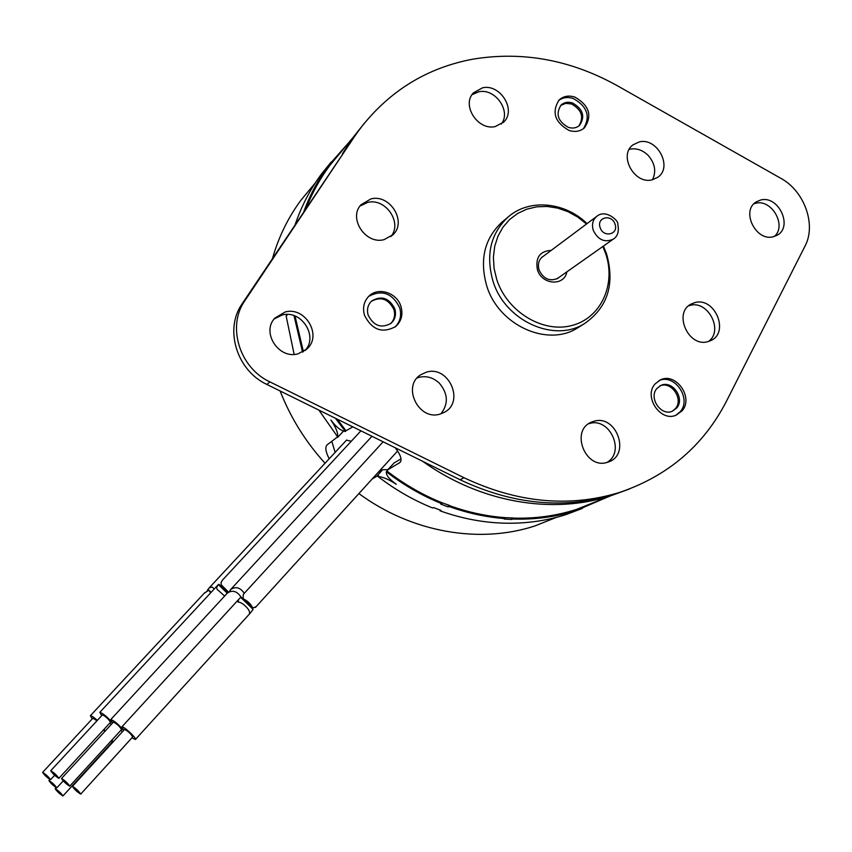 <?xml version="1.0" encoding="UTF-8"?>
<svg xmlns="http://www.w3.org/2000/svg" width="852" height="852" viewBox="0 0 852 852"><rect width="100%" height="100%" fill="white"/><g stroke="black" fill="none" stroke-linecap="round" stroke-linejoin="round"><path stroke-width="1.28" d="M543.821 255.898L542.649 256.654C538.688 259.966 537.495 264.429 539.082 270.041C543.608 279.137 549.955 281.842 558.092 278.167L559.285 277.209M551.255 250.35C539.827 251.116 535.226 257.581 537.442 269.754C541.808 284.983 564.333 286.496 566.868 271.863M602.843 246.505L605.602 253.406C616.358 284.344 600.958 318.211 571.756 325.539C542.735 333.334 507.068 311.704 496.737 279.52L494.075 268.369L493.393 257.187L494.703 246.356L497.941 236.238L502.978 227.186L509.645 219.496L517.697 213.426L526.845 209.155L536.781 206.812L547.186 206.461L557.687 208.101L567.964 211.658L577.677 217.026L586.517 224.001M603.408 246.1L606.528 253.821C615.048 284.089 607.732 307.327 584.578 323.547C554.215 343.196 504.842 320.799 492.978 281.085C485.576 254.823 490.624 233.469 508.133 217.004C529.145 198.452 564.62 201.764 587.071 223.586M502.584 221.648L501.828 222.287C484.437 238.635 479.399 259.828 486.726 285.867C498.463 325.251 547.453 347.424 577.613 327.903L579.605 326.657M354.443 136.65L359.64 129.27C388.917 91.207 426.671 67.83 472.892 59.161C522.755 50.971 571.042 59.906 617.743 85.956L780.858 178.334C804.352 190.965 816.514 224.758 805.023 246.079L726.554 401.026C703.741 445.383 668.256 475.789 620.096 492.254L617.636 493.02C567.794 507.664 516.589 502.563 463.999 477.727L269.839 381.845C239.38 367.776 226.749 326.071 244.886 300.692L354.443 136.65L242.149 303.781C224.108 329.042 236.654 370.513 266.932 384.476L460.048 479.74C512.361 504.416 563.321 509.464 612.939 494.884L629.49 488.973M760.538 200.071L756.523 201.732C740.463 210.38 755.831 242.096 773.509 236.675L776.928 235.333C793.553 227.09 778.504 194.82 760.538 200.071M285.09 312.002L274.887 318.084C261 332.237 278.774 359.65 298.083 353.814L306.954 348.958C322.535 335.464 305.208 306.209 285.09 312.002M639.149 141.954L632.951 144.872C618.232 155.33 634.484 184.82 652.227 179.804L657.755 177.312C673.144 167.258 657.233 137.097 639.149 141.954M694.678 302.673L691.334 303.972C672.76 312.631 688.501 348.01 708.129 341.567L710.674 340.63C729.983 332.557 714.679 296.4 694.678 302.673M593.727 421.346L591.544 422.123C569.881 430.335 585.42 469.963 607.391 462.306L608.466 461.954C631.14 454.659 616.23 413.848 593.727 421.346M482.456 87.831L473.392 92.911C461.22 105.201 478.057 130.984 495.363 126.522L503.713 122.049C516.717 110.11 500.177 83.507 482.456 87.831M370.971 198.889L360.971 204.768C348.085 218.272 365.615 244.801 384.05 239.646L393.07 234.662C407.171 221.626 389.982 193.851 370.971 198.889M426.554 372.111L420.675 374.784C401.665 386.35 418.705 421.069 440.026 414.093L444.552 412.208C464.979 401.58 448.599 365.231 426.554 372.111M400.972 306.528C397.096 292.779 378.299 286.591 368.98 296.113C363.9 301.32 362.409 307.721 364.507 315.304C372.015 330.001 382.41 333.739 395.679 326.518C401.43 321.268 403.188 314.601 400.972 306.528M655.167 383.847C643.196 396.563 660.566 422.443 676.179 415.148L682.037 410.856C694.061 397.724 675.838 371.823 660.289 379.949L655.167 383.847M569.04 130.441C574.993 132.294 580.116 131.453 584.376 127.906C592.513 115.797 589.371 105.531 574.94 97.117C568.721 95.147 563.438 96.106 559.082 100.004C551.478 112.155 554.79 122.305 569.04 130.441M364.209 123.359L351.226 140.527M753.988 203.756L755.468 203.319C771.561 198.559 787.088 225.631 774.415 236.419M274.163 318.957L282.14 315.016C301.384 309.468 318.744 336.572 304.941 350.641M624.346 490.837L610.948 495.715C552.405 514.842 480.326 502.733 422.624 461.283M342.461 153.648L353.505 136.916L360.833 127.672M341.982 150.793L329.649 165.639C320.182 178.409 312.407 192.424 306.347 207.696M295.026 316.028L303.397 351.663M337.19 419.131L345.997 430.771L352.824 426.852M449.228 505.534C467.759 512.233 486.449 516.269 505.289 517.665L505.161 518.623C486.322 517.217 467.631 513.181 449.1 506.503L449.462 505.428L441.773 502.669C422.368 494.799 404.093 484.245 386.957 471.039L387.99 469.697L400.078 462.434C402.261 459.697 400.642 454.808 395.232 447.769M607.934 496.908L576.389 510.454C556.175 516.898 534.96 519.752 512.766 519.038L513.128 517.973L505.289 517.665M512.883 518.08C535.035 518.783 556.186 515.907 576.357 509.453L598.732 500.561M303.93 211.317C310.181 194.522 318.435 179.176 328.712 165.288L349.064 142.263M331.119 162.114L321.492 174C310.341 189.08 301.587 205.854 295.25 224.3M286.868 315.677L286.73 314.463L286.208 316.348L294.153 354.389M318.914 410.121L337.637 436.852C338.18 433.04 335.933 427.438 330.895 420.036C336.231 427.161 341.045 430.963 345.348 431.463L335.443 418.279M302.556 352.121L294.015 315.655M511.956 517.931L511.775 519.454L512.766 519.038M511.775 519.454L504.182 519.038L505.161 518.623M448.44 505.055L448.184 506.94L449.1 506.503M448.184 506.94L440.74 504.086L441.645 503.638C422.049 495.704 403.614 485.076 386.329 471.731C385.935 475.086 389.257 479.271 396.286 484.287C388.853 479.431 382.782 476.854 378.075 476.556C395.136 489.708 413.337 500.188 432.688 508.005L433.572 507.568L440.953 510.391L440.058 510.817C458.365 517.398 476.832 521.371 495.459 522.734L502.968 523.139C524.917 523.831 545.887 520.987 565.898 514.619L582.427 508.41M595.654 501.998L597.124 501.21M332.003 162.54L334.623 159.654M312.865 185.853L301.044 200.082C288.242 217.335 278.732 236.75 272.534 258.316M280.116 390.983C290.596 417.736 305.57 441.826 325.049 463.243M358.894 493.574C411.899 532.606 479.538 544.119 534.864 525.95L556.324 517.42M588.018 504.821L582.289 507.441M378.075 476.556L378.693 475.874L376.637 476.353L382.633 469.75L378.139 472.413M372.175 478.973L376.637 476.353M337.637 436.852L327.04 444.904C324.921 447.406 325.656 452.018 329.234 458.727M382.633 469.75L387.884 469.644M387.49 470.08L394.071 462.977L387.99 469.697M401.036 458.855L394.071 462.977M335.145 452.38L331.854 441.485M346.519 440.175L351.28 441.24M386.957 471.039L386.329 471.731M345.348 431.463L345.997 430.771M441.773 502.669L441.645 503.638M440.154 510.103L440.058 510.817M255.962 606.773L252.682 607.977C250.861 603.951 247.698 600.884 243.161 598.775L243.257 594.483L244.13 593.524M228.57 592.151L221.254 584.834L221.051 582.555L222.436 580.148L360.928 430.846M229.284 591.714L230.764 589.456C235.802 586.197 240.307 587.486 244.279 593.312M214.193 589.03L212.382 587.145L209.496 587.582L207.324 590.34M207.856 589.414L208.495 590.031M629.234 149.356L630.129 149.143C636.646 148.014 642.621 150.069 648.063 155.298C654.996 163.286 656.477 171.433 652.472 179.74M688.661 305.815L689.79 305.463C707.842 299.723 723.934 330.533 708.544 341.45M588.636 423.763L589.19 423.604C609.553 416.681 625.741 451.805 607.007 462.423M472.051 94.678L478.654 91.835C495.118 87.82 511.573 111.229 501.306 124.062M359.97 206.067L367.638 202.435C385.626 197.664 402.783 222.894 390.844 236.6M417.139 377.947L419.195 377.287C426.65 375.647 433.38 377.617 439.376 383.208C448.088 393.635 448.61 403.848 440.931 413.816M368.65 296.421C381.92 289.35 392.25 293.077 399.652 307.625C401.814 315.368 400.238 321.864 394.913 327.115M394.806 308.786C389.055 297.806 381.291 295.25 371.525 301.107C367.755 304.92 366.637 309.627 368.181 315.208C373.708 325.975 381.323 328.67 391.025 323.313C395.158 319.479 396.414 314.644 394.806 308.786M371.291 301.331C380.982 296.208 388.512 298.945 393.912 309.553C395.477 315.187 394.338 319.915 390.482 323.749M658.873 380.684C674.411 373.091 692.08 398.747 680.216 411.697L675.934 415.254M676.616 408.087C685.402 398.534 672.175 379.63 660.811 385.477L656.998 388.374C648.255 397.692 661.014 416.585 672.42 411.186L676.616 408.087M659.799 385.999C671.163 380.471 684.049 399.226 675.37 408.662L672.26 411.239M558.539 100.579C562.789 97.405 567.73 96.734 573.385 98.555C587.379 106.511 590.734 116.554 583.428 128.673M572.597 102.996C568.071 101.569 564.226 102.261 561.063 105.073C555.451 113.944 557.858 121.357 568.273 127.321C572.65 128.695 576.399 128.066 579.53 125.436C585.42 116.586 583.109 109.109 572.597 102.996M560.68 105.456L565.707 103.348L571.511 103.976C581.746 109.791 584.195 117.118 578.87 125.979M58.831 778.345C55.327 776.161 52.622 773.627 50.715 770.74L50.758 770.719C54.251 772.87 56.956 775.405 58.884 778.313L58.831 778.345M110.419 722.347L110.483 722.315C108.779 719.258 106.127 716.756 102.517 714.828L102.41 714.934M101.676 715.701L99.876 712.315C103.39 713.635 107.608 717.214 112.517 723.071M111.41 724.275L109.716 723.146M227.718 592.79L218.943 584.312L218.346 584.589C216.291 587.252 216.216 589.137 218.123 590.234L224.64 596.049M218.346 584.589L227.271 593.216M69.662 786.162C66.115 783.957 63.389 781.412 61.493 778.504L61.546 778.483C65.072 780.677 67.798 783.222 69.726 786.14L69.662 786.162M121.431 729.631L121.506 729.6C119.812 726.522 117.129 724.019 113.476 722.059L113.369 722.177M112.624 722.954L110.824 719.535C114.466 720.92 118.726 724.551 123.625 730.43M122.539 731.623L120.728 730.441M241.063 597.167C237.122 591.182 232.617 589.776 227.569 592.928L226.568 594.014M80.652 794.096C77.063 791.87 74.326 789.303 72.42 786.396L72.484 786.375C76.062 788.579 78.81 791.157 80.727 794.075L80.652 794.096M132.614 737.023L132.688 736.98C130.995 733.902 128.301 731.378 124.605 729.397L124.488 729.536M123.732 730.313L121.932 726.862C123.604 725.936 137.076 738.556 135.415 739.493L131.911 737.843M253.097 609.34L250.669 612.673L249.487 613.12C250.616 610.075 241.883 601.64 238.081 602.098L238.528 599.648L240.669 597.327L253.097 609.34L252.426 607.849L241.734 597.518L240.669 597.327M42.643 772.359C46.008 774.468 48.639 776.928 50.524 779.729L50.481 779.75C47.105 777.631 44.474 775.171 42.6 772.381L42.643 772.359M96.979 720.781L92.911 718.204M92.208 718.928L90.44 715.669C91.473 715.648 93.784 717.214 97.341 720.377M204.331 593.12L208.91 590.223L210.593 592.907M48.979 780.581C52.323 782.69 54.933 785.129 56.796 787.887L56.743 787.908C53.388 785.789 50.79 783.361 48.937 780.602L48.979 780.581M104.892 731.357L103.475 729.919M103.837 729.525L105.286 730.931M55.22 788.675C58.543 790.773 61.131 793.191 62.973 795.928L62.92 795.949C59.587 793.83 56.999 791.412 55.167 788.696L55.22 788.675M112.134 742.177L111.399 740.622M111.825 740.164L113.252 741.762M242.149 303.781L244.886 300.692M269.839 381.845L266.932 384.476M460.048 479.74L463.999 477.727M399.237 463.094L400.749 461.433M541.553 257.602L596.911 216.248C592.768 219.709 591.554 224.417 593.269 230.349C598.115 240.008 604.803 242.926 613.323 239.114C617.732 236.387 619.223 231.393 617.796 224.108M615.027 224.14C611.842 213.628 596.262 217.207 600.159 227.601C603.386 238.177 618.957 234.492 615.027 224.14M577.613 327.903L584.578 323.547M356.402 133.178L359.64 129.27M615.389 494.128L620.096 492.254M306.166 349.682L306.954 348.958M353.505 136.916L329.649 165.639M610.948 495.715L576.357 509.453M328.712 165.288L321.492 174M576.389 510.454L565.898 514.619M534.864 525.95L556.601 517.302M301.044 200.082L315.293 182.924M337.68 437.342L343.505 431.101M255.44 607.423L397.575 451.017M252.682 607.977L243.161 598.775M243.747 593.887L383.144 441.805M228.506 592.183L223.086 586.943M230.317 589.893L371.962 436.288M346.679 439.973L208.996 588.082M213.341 588.082L212.382 587.145M690.599 304.398L691.334 303.972M590.085 422.848L591.544 422.123M503.149 122.603L503.713 122.049M392.303 235.408L393.07 234.662M660.289 379.949L659.214 380.493M660.811 385.477L660.002 385.881M501.828 222.287L508.133 217.004M617.764 224.012C618.893 220.934 605.783 208.793 596.911 216.248M556.952 278.849L613.323 239.114M102.453 714.86L50.715 770.74M110.483 722.315L58.884 778.313M99.78 712.378L218.517 584.365M113.412 722.102L61.493 778.504M121.506 729.6L69.726 786.14M110.717 719.599L227.079 593.397M124.53 729.44L72.42 786.396M132.688 736.98L80.727 794.075M135.415 739.493L250.584 612.769M121.815 726.926L239.231 598.807M50.524 779.729L54.645 775.267M42.6 772.381L92.943 718.129M204.97 592.417L90.355 715.723M211.115 592.353L208.91 590.223M56.796 787.887L63.218 780.911M48.937 780.602L49.917 779.537M62.973 795.928L112.198 742.135M55.167 788.696L56.126 787.653"/></g></svg>
